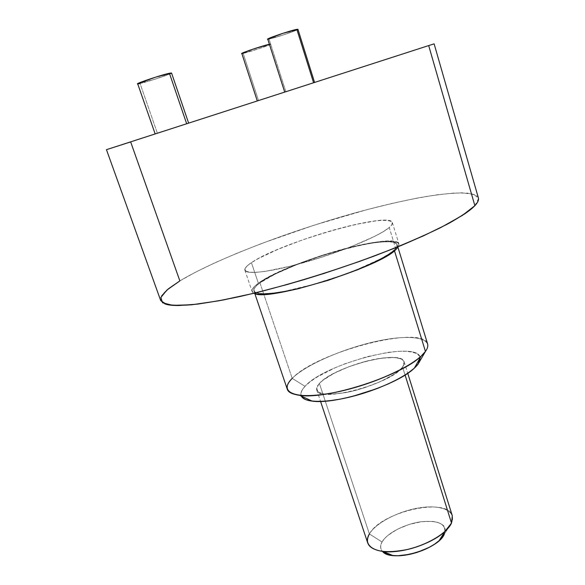 <?xml version="1.0" encoding="UTF-8"?>
<svg xmlns="http://www.w3.org/2000/svg" width="585" height="585" viewBox="0 0 585 585"><rect width="100%" height="100%" fill="white"/><g stroke="black" fill="none" stroke-linecap="round" stroke-linejoin="round"><path stroke-width="0.44" stroke-dasharray="2.92 2.19" d="M186.644 123.691L155.201 133.914L188.633 123.121L157.372 133.219L140.056 83.472C147.932 81.783 172.531 73.615 171.544 73.015L171.485 73.125M313.56 82.682L284.968 91.969L314.569 82.412L285.831 91.699L269.005 39.041C274.658 38.069 298.862 29.937 297.933 29.316L297.933 29.338M285.868 91.757L270.658 44.167L269.466 44.263L284.771 92.108L258.541 100.583L243.163 53.359C248.844 52.248 271.52 44.672 270.658 44.167L269.466 44.263L284.771 92.108L285.868 91.757L257.305 100.978L258.541 100.583L243.163 53.359C250.197 51.963 277.312 42.603 269.466 44.263L284.771 92.108L285.868 91.757L257.298 100.978L258.541 100.583L243.163 53.359L241.824 53.484M301.121 395.511C300.376 392.93 301.677 389.866 305.019 386.319C301.399 390.158 300.178 393.42 301.355 396.103L300.902 394.283L301.875 390.546L305.019 386.319C325.092 363.102 418.231 339.351 420.198 357.72C418.231 339.351 325.092 363.102 305.019 386.319L292.2 378.363C306.021 364.535 344.638 347.98 378.071 340.975C411.591 333.816 435.284 337.699 425.449 351.439C435.284 337.699 411.591 333.816 378.071 340.975C344.638 347.98 306.021 364.535 292.2 378.363L259.959 282.855C286.687 262.292 394.524 231.667 397.113 244.567C397.529 245.927 396.564 247.704 394.217 249.897L394.48 250.768L394.217 249.897L396.922 246.475L396.798 243.93L393.961 242.322L388.623 241.671L381.062 241.971L371.629 243.17L360.682 245.21L335.819 251.448L322.723 255.418L297.209 264.464L275.286 274.021L259.959 282.855L255.608 286.606L253.81 289.692L254.746 291.973L258.482 293.326L264.983 293.663L274.072 292.917L285.443 291.096L313.07 284.486L343.015 274.906L357.128 269.539L380.44 258.892L388.674 254.087L394.217 249.897L394.48 250.768M384.345 552.92L381.932 550.778L380.74 548.167L380.784 545.205L382.042 542.003L369.391 533.951C376.221 522.42 399.767 510.544 420.856 507.626C442.011 504.562 456.922 511.319 451.503 523.078L444.381 533.995C446.889 524.248 439.167 520.16 421.222 521.732C405.061 523.867 387.021 533.096 382.042 542.003L369.391 533.951C376.221 522.42 399.767 510.544 420.856 507.626C442.011 504.562 456.922 511.319 451.503 523.078L442.231 537.381M382.042 542.003L384.447 538.69L387.899 535.385L397.347 529.264L408.995 524.496L421.222 521.732L432.308 521.374L436.915 522.142L440.651 523.516L443.364 525.462L444.936 527.919L445.287 530.8L444.381 533.995C446.889 524.248 439.167 520.16 421.222 521.732C405.061 523.867 387.021 533.096 382.042 542.003C379.994 545.71 380.148 548.854 382.502 551.436C380.148 548.854 379.994 545.71 382.042 542.003L369.391 533.951L319.403 383.475L317.202 386.568L316.609 389.288L317.706 391.511L320.485 393.149L324.865 394.107L330.715 394.341L345.889 392.564L354.59 390.604L363.556 388.03L380.718 381.486L394.451 374.071L399.314 370.429L402.582 367.036L405.083 375.014L402.582 367.036L404.155 364.009L404.023 361.479L402.217 359.519L398.86 358.188L394.1 357.523L381.23 358.21L365.523 361.398L349.157 366.612L334.335 373.142L323.11 380.118L319.403 383.475C333.399 366.656 401.581 348.931 404.147 361.822L402.582 367.036L405.083 375.014M367.76 543.063C366.89 540.313 367.431 537.279 369.391 533.951C380.974 511.714 447.766 496.628 452.3 515.758M419.642 361.42L420.147 359.863L419.781 356.462L417.156 353.859L412.454 352.126L405.902 351.285L397.785 351.358L388.425 352.309L367.307 356.631L345.362 363.621L334.971 367.841L317.048 377.062L310.152 381.764L305.019 386.319L292.2 378.363C316.339 352.046 422.918 324.17 427.598 343.936M395.986 249.466C407.343 238.782 383.716 238.812 349.157 247.565C314.693 256.201 273.977 272.025 258.373 283.242C253.612 286.694 251.521 289.429 252.098 291.454L254.036 293.246L252.961 292.61L252.025 290.262L253.897 287.089L258.373 283.242L274.102 274.189L296.558 264.405L322.664 255.155L349.157 247.565L372.733 242.607L382.407 241.371L390.166 241.057L395.657 241.715L398.59 243.353L398.414 246.614L398.926 244.025C396.213 230.826 285.868 262.153 258.373 283.242L251.418 262.665L246.826 266.248L244.852 269.144L245.685 271.206L249.407 272.31L255.996 272.376L265.261 271.367L290.445 266.175L320.799 257.488L350.781 246.855L374.919 236.245L383.475 231.543L389.244 227.514L395.482 247.806L389.244 227.514L392.096 224.296L392.038 221.986L389.186 220.633L383.76 220.252L376.045 220.816L355.19 224.552L329.706 231.17L302.884 239.77L278.036 249.283L258.373 258.533L251.418 262.665C279.498 242.87 390.115 210.922 392.359 222.571C392.725 223.784 391.694 225.437 389.244 227.514L395.482 247.806M433.88 43.926L130.652 141.921L434.121 43.853M478.398 197.979C473.872 186.652 415.065 195.858 350.517 214.176C285.699 232.581 215.083 259.638 179.866 280.91C166.001 289.348 159.61 295.908 160.707 300.588M126.477 143.266L118.046 145.979M117.278 146.228L428.688 45.579M474.866 205.679L478.515 198.6L473.945 194.337L462.172 192.823C451.218 193.094 437.777 194.556 421.858 197.218C404.9 200.472 386.663 204.604 367.131 209.627C298.116 227.938 218.271 257.744 179.866 280.91L130.652 141.921M179.866 280.91L195.799 272.032L215.265 262.628L237.525 252.998L261.868 243.389L314.174 225.159L367.131 209.627L392.272 203.368L415.621 198.381L436.439 194.878L453.96 193.043L467.356 193.079L475.81 195.141L477.93 196.97L478.53 199.331M160.692 300.536L161.687 295.791M251.418 262.665L258.373 283.242L251.418 262.665C246.563 265.904 244.384 268.42 244.881 270.204C246.124 275.118 273.268 271.637 308.836 261.166C344.36 250.746 379.731 235.755 389.244 227.514C400.893 217.591 377.435 218.49 342.817 227.558C308.302 236.508 267.323 252.098 251.418 262.665C234.987 273.341 250.972 276.025 290.445 266.175C329.772 256.464 378.232 237.276 389.244 227.514M305.019 386.319L292.2 378.363L259.959 282.855C255.345 286.204 253.32 288.858 253.883 290.825C255.331 296.266 281.904 293.546 316.426 283.52C350.92 273.561 385.113 258.57 394.217 249.897C405.354 239.47 382.378 239.455 348.609 248.003C314.935 256.435 275.133 271.915 259.959 282.855C244.274 293.904 260.245 297.436 298.628 288.244C336.872 279.199 383.687 260.179 394.217 249.897M259.959 282.855L292.2 378.363C288.003 382.597 286.365 386.224 287.293 389.259M319.403 383.475L369.391 533.951L319.403 383.475C317.077 386.012 316.2 388.206 316.77 390.041C317.845 403.453 392.074 383.804 402.582 367.036C409.229 358.21 395.029 355.095 373.596 359.519C352.243 363.826 327.483 374.656 319.403 383.475C312.419 393.178 321.253 396.206 345.889 392.564C369.003 388.213 396.286 375.789 402.582 367.036M270.658 44.167L259.433 48.526L243.163 53.359M313.575 82.726L284.69 92.057L285.831 91.699L269.005 39.041C275.901 37.835 304.573 27.875 296.844 29.352M268.098 39.173L282.899 35.071L297.611 29.608M186.666 123.749L155.157 133.928L157.372 133.219L140.056 83.472C150.221 81.278 180.451 70.77 169.416 73.249M137.68 83.772L153.519 79.662L170.886 73.491M139.947 83.501L138.652 83.757M157.372 133.219L140.056 83.472M285.831 91.699L269.005 39.041M451.503 523.078L444.381 533.995M284.771 92.108L258.541 100.583M258.373 283.242C251.777 288.039 250.329 291.374 254.036 293.246M404.147 361.822L407.73 373.274M397.113 244.567L397.954 247.309M392.359 222.571L398.926 244.025M244.881 270.204L252.098 291.454M253.883 290.825L254.811 293.546M316.77 390.041L320.565 401.427"/><path stroke-width="0.88" d="M137.694 83.706L155.8 77.096L171.544 73.015L169.416 73.249L186.644 123.691L169.416 73.249C161.965 74.785 136.459 83.238 137.68 83.772L155.142 133.877M268.098 39.173L269.005 39.041C260.413 40.811 290.109 30.457 296.844 29.352L313.56 82.682L296.844 29.352C291.564 30.179 266.606 38.559 267.755 39.115L282.782 33.36L297.933 29.316L296.844 29.352L313.56 82.682M397.954 247.309L427.598 343.936C428.242 346.042 427.525 348.543 425.449 351.439L394.48 250.768L425.449 351.439L418.165 363.95L420.198 357.72L418.165 363.95L413.844 368.587L407.284 373.581L398.729 378.729L388.491 383.811L377.018 388.594L352.419 396.411L340.419 399.094L329.326 400.791L319.629 401.449L311.703 401.061L305.838 399.679L302.218 397.376L301.355 396.103C302.606 398.707 306.204 400.374 312.141 401.12C335.578 404.981 397.632 384.937 414.385 368.097L418.165 363.95C411.153 374.005 383.292 388.221 354.693 395.818C326.064 403.482 303.162 402.933 301.121 395.511M320.565 401.427L367.76 543.063C372.228 551.648 385.544 553.776 407.716 549.439C427.935 544.715 447.072 533.015 451.503 523.078L405.083 375.014L451.503 523.078L452.3 515.758L407.73 373.274M395.482 247.806L395.986 249.466L398.407 246.614L395.986 249.466L390.327 253.758L381.895 258.687L370.97 264.047L357.983 269.612L328.178 280.317L297.919 288.822L284.383 291.739L272.727 293.604L263.418 294.357L256.771 294.006L254.036 293.246C265.627 302.46 380.067 267.33 395.986 249.466L395.482 247.806L395.986 249.466C380.067 267.33 265.627 302.46 254.036 293.246M161.687 295.791L168.239 288.946L179.866 280.91L130.652 141.921L107.406 149.365L428.688 45.579L106.463 149.68L428.688 45.579L474.866 205.679C477.813 202.534 478.991 199.968 478.398 197.979L434.121 43.853L428.688 45.579L433.88 43.926M106.463 149.68L160.707 300.588L165.094 304.003C170.805 305.392 179.595 305.655 191.463 304.792C205.05 303.235 221.225 300.471 240.004 296.507C259.989 291.878 281.283 286.27 303.893 279.681C338.847 269.005 371.431 257.539 401.646 245.29C420.286 237.386 436.278 229.934 449.609 222.936C461.177 216.34 469.594 210.585 474.866 205.679L428.688 45.579L474.866 205.679L462.325 215.448L440.834 227.536C422.268 236.567 400.272 245.992 374.853 255.828C335.117 270.475 291.959 283.82 253.59 293.356L219.126 300.763L191.748 304.763L172.736 305.348L162.52 302.767L160.853 297.48L166.974 290.006L179.866 280.91L130.652 141.921L129.197 142.396M129.19 142.396L126.477 143.266M118.046 145.979L117.278 146.228M478.53 199.331C478.413 201.094 477.192 203.207 474.866 205.679C472.526 208.158 469.031 210.958 464.388 214.088L447.02 224.326L423.152 235.989L393.676 248.53L360.031 261.254L324.061 273.436L287.878 284.339L253.59 293.356L223.082 300.025L197.84 304.09L178.834 305.516C173.606 305.553 169.504 305.195 166.528 304.427L160.692 300.536M254.811 293.546L287.293 389.259C289.743 397.61 316.756 397.932 350.715 388.711C384.637 379.57 417.449 362.89 425.449 351.439L419.642 361.42M442.231 537.381L438.896 540.832L434.509 544.204L429.229 547.355L416.893 552.474L410.356 554.222L397.88 555.75L392.469 555.465L387.899 554.507L384.345 552.92M451.503 523.078C446.421 534.792 420.63 548.525 397.815 551.231C374.912 554.119 362.247 545.512 369.391 533.951C364.418 543.414 369.011 549.271 383.153 551.516C401.113 553.885 431.584 544.043 444.761 531.619L451.503 523.078L405.083 375.014M444.381 533.995L439.24 540.525C429.236 549.98 406.495 557.329 392.849 555.509C388.038 554.938 384.586 553.578 382.502 551.436C391.109 562.938 438.699 549.607 444.381 533.995M394.48 250.768L425.449 351.439C416.228 365.055 371.095 385.647 333.128 392.813C295.045 400.162 277.868 392.257 292.2 378.363C283.359 387.577 285.889 393.252 299.783 395.38C327.03 399.782 401.522 375.716 421.046 356.214L425.449 351.439L418.165 363.95M269.407 44.277C263.937 45.308 240.771 53.045 241.817 53.484L252.961 49.155L269.407 44.277C262.365 45.645 234.578 55.268 243.163 53.359L241.832 53.506L257.261 100.869M314.555 82.368L297.933 29.316L297.611 29.608M186.644 123.691L169.416 73.249C159.325 75.37 127.991 86.302 140.056 83.472L139.947 83.501M138.652 83.757L137.855 83.838M171.485 73.125L170.886 73.491M188.611 123.055L171.544 73.015M383.153 551.516L392.849 555.509M444.761 531.619L439.24 540.525M299.783 395.38L312.141 401.12M421.046 356.214L414.385 368.097M284.676 92.013L267.755 39.115"/></g></svg>
